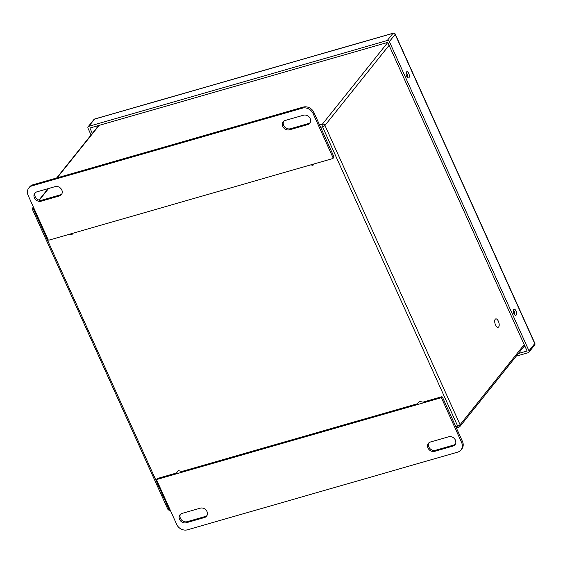 <?xml version="1.0" encoding="UTF-8"?>
<svg xmlns="http://www.w3.org/2000/svg" width="563" height="563" viewBox="0 0 563 563"><rect width="100%" height="100%" fill="white"/><g stroke="black" fill="none" stroke-linecap="round" stroke-linejoin="round"><path stroke-width="0.84" d="M498.396 321.29A4.363 1.978 -106 0 1 498.156 327.286A4.363 1.978 -106 0 1 495.053 323.641A4.363 1.978 -106 0 1 495.75 318.897A4.363 1.978 -106 0 1 498.396 321.29M175.529 474.095L178.415 470.647L183.383 471.836M416.627 404.79L419.505 401.342L424.474 402.538M314.161 163.903L312.951 165.353L310.853 164.853M73.07 233.202L71.86 234.658L69.763 234.159M310.171 122.65A5.327 4.525 38.7 0 1 308.587 123.508L290.325 128.758A5.327 4.525 38.7 0 1 284.632 126.9A5.327 4.525 38.7 0 1 283.675 121.319M61.768 194.059A5.327 4.525 38.7 0 1 60.192 194.911L41.922 200.161A5.327 4.525 38.7 0 1 36.236 198.303A5.327 4.525 38.7 0 1 35.279 192.722M28.797 188A8.529 7.242 38.7 0 0 28.15 195.424L48.137 239.697A0.683 0.577 -141.3 0 0 48.995 240.127L332.747 158.555A0.683 0.577 -141.3 0 0 333.014 158.386L333.859 157.33A0.683 0.577 -141.3 0 0 333.908 156.739L313.922 112.466A8.529 7.242 -141.3 0 0 303.239 107.09L32.921 184.798A8.529 7.242 -141.3 0 0 29.642 186.944L28.797 188A8.529 7.242 38.7 0 1 32.077 185.846L302.394 108.145A8.529 7.242 38.7 0 1 313.077 113.522L313.922 112.466M289.481 129.814A5.327 4.525 38.7 0 1 283.534 127.653A5.327 4.525 38.7 0 1 283.203 121.805A5.327 4.525 38.7 0 1 285.258 120.461L303.52 115.211A5.327 4.525 38.7 0 1 309.467 117.371A5.327 4.525 38.7 0 1 309.791 123.22A5.327 4.525 38.7 0 1 307.743 124.564L289.481 129.814L290.325 128.758M59.347 195.966L41.078 201.216A5.327 4.525 38.7 0 1 35.131 199.056A5.327 4.525 38.7 0 1 34.807 193.215A5.327 4.525 38.7 0 1 36.862 191.87L55.125 186.62A5.327 4.525 38.7 0 1 61.071 188.774A5.327 4.525 38.7 0 1 61.395 194.622A5.327 4.525 38.7 0 1 59.347 195.966L60.192 194.911M333.014 158.386A0.683 0.577 -141.3 0 0 333.064 157.788L313.077 113.522M206.952 515.595A5.327 4.525 38.7 0 1 205.368 516.454L187.106 521.704A5.327 4.525 38.7 0 1 181.413 519.846A5.327 4.525 38.7 0 1 180.463 514.265M455.347 444.193A5.327 4.525 38.7 0 1 453.771 445.044L435.502 450.301A5.327 4.525 38.7 0 1 429.815 448.444A5.327 4.525 38.7 0 1 428.858 442.863M176.423 473.026L157.879 478.36A0.683 0.577 -141.3 0 0 157.619 478.529L156.774 479.585A0.683 0.577 -141.3 0 0 156.718 480.183L176.712 524.449A8.529 7.242 38.7 0 0 187.388 529.825L457.705 452.124A8.529 7.242 38.7 0 0 460.984 449.971A8.529 7.242 38.7 0 0 461.632 442.546L462.476 441.491L442.49 397.218A0.683 0.577 -141.3 0 0 441.638 396.788L422.933 402.165M417.514 403.72L181.842 471.47M460.984 449.971L461.829 448.915A8.529 7.242 -141.3 0 0 462.476 441.491M200.308 508.157A5.327 4.525 38.7 0 1 206.255 510.317A5.327 4.525 38.7 0 1 206.579 516.165A5.327 4.525 38.7 0 1 204.524 517.51L186.262 522.76A5.327 4.525 38.7 0 1 180.315 520.599A5.327 4.525 38.7 0 1 179.991 514.751A5.327 4.525 38.7 0 1 182.039 513.407L200.308 508.157M430.442 442.004L448.704 436.754A5.327 4.525 38.7 0 1 454.651 438.915A5.327 4.525 38.7 0 1 454.974 444.763A5.327 4.525 38.7 0 1 452.926 446.1L434.657 451.35A5.327 4.525 38.7 0 1 428.71 449.197A5.327 4.525 38.7 0 1 428.387 443.348A5.327 4.525 38.7 0 1 430.442 442.004M442.49 397.218L441.645 398.273A0.683 0.577 -141.3 0 0 440.794 397.844L157.035 479.416A0.683 0.577 -141.3 0 0 156.774 479.585M441.645 398.273L461.632 442.546M516.222 356.168L528.2 352.727A1.703 1.45 -141.3 0 0 528.981 350.805L389.371 41.606A1.703 1.45 -141.3 0 0 387.238 40.529L88.792 126.323A1.703 1.45 -141.3 0 0 88.011 128.237L91.058 134.993M406.669 76.139A3.195 1.45 -106 0 1 406.838 71.747A3.195 1.45 -106 0 1 409.118 74.415A3.195 1.45 -106 0 1 408.604 77.891A3.195 1.45 -106 0 1 406.669 76.139M513.864 313.556A3.195 1.45 -106 0 1 514.04 309.164A3.195 1.45 -106 0 1 516.313 311.839A3.195 1.45 -106 0 1 515.807 315.308A3.195 1.45 -106 0 1 513.864 313.556M518.326 353.536L527.102 351.016L387.759 42.401L89.89 128.026L92.325 133.417M524.927 346.196L523.991 346.463M406.162 72.676A3.195 1.45 -106 0 1 407.535 77.462M513.357 310.093A3.195 1.45 -106 0 1 514.737 314.879M97.73 125.774L97.983 126.344M308.587 123.508L307.743 124.564M41.078 201.216L41.922 200.161M333.908 156.739L333.064 157.788M32.077 185.846L32.921 184.798M302.394 108.145L303.239 107.09M204.524 517.51L205.368 516.454M187.106 521.704L186.262 522.76M435.502 450.301L434.657 451.35M453.771 445.044L452.926 446.1M157.035 479.416L157.879 478.36M441.638 396.788L440.794 397.844M528.981 350.805L534.759 343.592L395.149 34.392L389.371 41.606M387.238 40.529L393.009 33.316L94.57 119.11L88.792 126.323M93.908 119.539A1.703 1.45 38.7 0 1 94.57 119.11A1.703 0.774 74 0 1 94.774 118.962A1.703 1.703 0 0 0 93.908 119.539L88.138 126.752M534.85 343.31A1.703 0.464 -24.3 0 1 534.759 343.592A1.703 1.45 38.7 0 1 534.625 345.084A1.703 1.703 0 0 0 534.85 343.31L395.24 34.111A1.703 0.464 155.7 0 1 395.149 34.392A1.703 1.45 38.7 0 0 393.009 33.316A1.703 0.774 74 0 1 393.213 33.175L94.774 118.962M319.566 124.972L322.402 124.156L387.787 42.464M99.137 125.373L57.145 177.831M48.615 188.485L39.269 200.168M389.082 45.336L324.964 125.45L460.091 424.713L524.209 344.605M34.54 209.584L33.808 209.795L168.935 509.058L169.667 508.846M455.763 426.606L457.663 426.064L322.536 126.795L320.636 127.344M167.746 509.058A2.048 0.556 -24.3 0 0 168.935 509.058A2.048 0.929 74 0 0 170.174 510.177A2.048 2.048 0 0 1 167.746 509.058L32.619 209.788A2.048 0.556 -24.3 0 0 33.808 209.795A2.048 0.929 74 0 1 33.548 207.381M459.148 427.014A2.048 1.738 -141.3 0 0 460.091 424.713A2.048 0.556 -24.3 0 1 457.663 426.064A2.048 0.929 74 0 0 458.901 427.183L456.354 427.915M33.477 207.226A2.048 1.738 -141.3 0 0 32.886 207.67L33.393 207.043M322.536 126.795A2.048 0.556 -24.3 0 0 324.964 125.45A2.048 1.738 38.7 0 0 322.402 124.156A2.048 0.929 74 0 0 322.536 126.795M528.854 352.29L534.625 345.084M395.24 34.111A1.703 1.703 0 0 0 393.213 33.175M458.901 427.183A2.048 2.048 0 0 0 459.936 426.494L524.667 345.619M38.967 200.083L48.129 188.626M56.659 177.971L98.652 125.514M32.886 207.67A2.048 2.048 0 0 0 32.619 209.788"/></g></svg>
